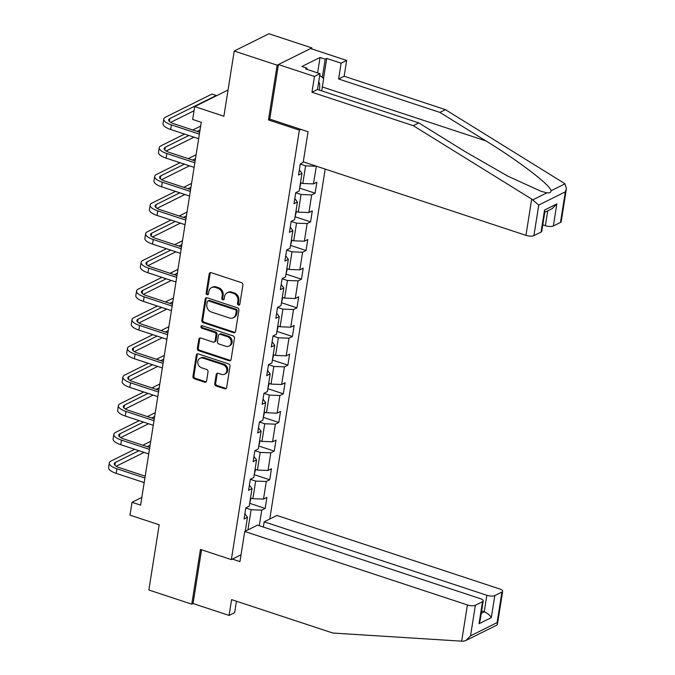 <?xml version="1.0" encoding="UTF-8"?>
<svg xmlns="http://www.w3.org/2000/svg" width="675" height="675" viewBox="0 0 675 675"><rect width="100%" height="100%" fill="white"/><g stroke="black" fill="none" stroke-linecap="round" stroke-linejoin="round"><path stroke-width="1.01" d="M238.469 305.066A1.358 1.156 -116.4 0 0 239.853 304.197L242.89 285.036A1.941 1.645 -116.4 0 0 241.49 282.673L211.157 272.666A1.941 1.645 -116.4 0 0 209.182 273.915L206.145 293.077A1.358 1.156 -116.4 0 0 208.507 293.853L208.904 291.372A6.21 5.273 -116.4 0 1 211.528 287.584A6.21 5.273 -116.4 0 1 215.207 287.381L217.738 288.217A6.21 5.273 -116.4 0 1 222.21 295.768L221.822 298.24A1.358 1.156 -116.4 0 0 224.176 299.025L224.573 296.544A6.21 5.273 -116.4 0 1 227.197 292.756A6.21 5.273 -116.4 0 1 230.875 292.553L233.407 293.389A6.21 5.273 -116.4 0 1 237.887 300.94L237.49 303.413A1.358 1.156 -116.4 0 0 238.469 305.066M227.197 292.756L228.142 292.292A6.21 5.273 -116.4 0 1 231.82 292.089L234.343 292.916A6.21 5.273 -116.4 0 1 238.823 300.468L238.435 302.948A1.358 1.156 -116.4 0 0 239.684 304.653M210.516 272.59A1.941 1.645 -116.4 0 0 210.119 273.451L207.09 292.604A1.358 1.156 -116.4 0 0 208.339 294.317M211.528 287.584L212.465 287.12A6.21 5.273 -116.4 0 1 216.143 286.917L218.675 287.752A6.21 5.273 -116.4 0 1 223.155 295.296L222.758 297.776A1.358 1.156 -116.4 0 0 224.007 299.481M214.768 383.628A1.941 1.645 -116.4 0 0 216.169 385.982L224.682 388.792A1.941 1.645 -116.4 0 0 226.648 387.543L230.023 366.263A1.941 1.645 -116.4 0 0 228.622 363.909L198.29 353.902A1.941 1.645 -116.4 0 0 196.315 355.143L192.949 376.422A1.941 1.645 -116.4 0 0 194.349 378.785L204.626 382.177A1.941 1.645 -116.4 0 0 206.601 380.928L208.035 371.824A1.941 1.645 -116.4 0 0 206.643 369.461L201.538 367.782A5.197 4.404 -116.4 0 1 197.809 363.209A5.197 4.404 -116.4 0 1 199.994 358.307A5.197 4.404 -116.4 0 1 203.074 358.13L223.037 364.719A5.197 4.404 -116.4 0 1 226.775 369.293A5.197 4.404 -116.4 0 1 224.589 374.195A5.197 4.404 -116.4 0 1 221.51 374.372L218.185 373.275A1.941 1.645 -116.4 0 0 216.211 374.515L214.768 383.628L215.705 383.155A1.941 1.645 -116.4 0 0 217.105 385.518L225.619 388.327A1.941 1.645 -116.4 0 0 226.252 388.403M311.715 48.912L311.867 47.908L277.138 65.18L234.217 51.022L223.889 116.235L194.704 106.599L192.662 119.458L201.251 122.293L140.611 505.128L132.03 502.293L129.997 515.152L159.182 524.779L148.854 589.992L191.776 604.159L193.042 603.526L201.555 549.779M277.138 65.18L268.464 119.922L299.371 130.123L231.348 559.609L200.441 549.416L191.776 604.159M233.558 332.716A1.941 1.645 -116.4 0 0 235.533 331.467L238.899 310.188A1.941 1.645 -116.4 0 0 237.499 307.834L207.166 297.818A1.941 1.645 -116.4 0 0 205.2 299.067L201.825 320.347A1.941 1.645 -116.4 0 0 203.226 322.709L233.558 332.716L234.503 332.243A1.941 1.645 -116.4 0 0 235.136 332.328M234.461 338.226L231.095 359.505A1.941 1.645 -116.4 0 1 229.12 360.754L198.787 350.747A1.941 1.645 -116.4 0 1 197.387 348.384L198.83 339.28A1.941 1.645 -116.4 0 1 200.804 338.032L213.106 342.09A1.941 1.645 -116.4 0 0 215.072 340.841L216.034 334.8A1.941 1.645 -116.4 0 0 214.633 332.446L201.825 328.219A1.358 1.156 -116.4 0 1 202.222 325.696L233.061 335.872A1.941 1.645 -116.4 0 1 234.461 338.226M234.217 51.022L268.945 33.75L311.867 47.908M241.043 554.791L231.348 559.609M269.772 519.033L325.19 169.096M299.371 130.123L300.873 129.372M249.742 503.339L265.174 508.435L266.92 497.416L263.495 499.12L266.288 481.486L269.713 479.782L271.46 468.754L268.034 470.458L270.827 452.824L274.252 451.119L275.999 440.1L272.573 441.804L275.366 424.17L278.792 422.466L280.538 411.446L277.113 413.142L279.906 395.508L283.331 393.803L285.078 382.784L281.652 384.488L284.445 366.854L287.871 365.15L289.617 354.13L286.192 355.835L288.984 338.192L292.41 336.496L294.157 325.468L290.731 327.173L293.524 309.538L296.949 307.834L298.696 296.814L295.27 298.519L298.063 280.884L301.489 279.18L303.235 268.152L299.81 269.857L302.602 252.222L306.028 250.518L307.775 239.498L304.349 241.203L307.142 223.568L310.567 221.864L312.314 210.845L308.888 212.541L311.681 194.906L315.107 193.202L316.853 182.182L313.428 183.887L316.356 166.185M265.174 508.435L261.748 510.14L259.284 525.715M245.27 531.208L247.48 517.236L244.055 518.94L245.801 507.912L249.227 506.208L252.02 488.573L248.594 490.278L250.341 479.258L253.766 477.554L256.559 459.92L253.133 461.624L254.88 450.596L258.306 448.9L261.098 431.257L257.673 432.962L259.419 421.942L262.845 420.238L265.638 402.604L262.212 404.308L263.959 393.289L267.384 391.584L270.177 373.95L266.752 375.654L268.498 364.627L271.924 362.922L274.717 345.288L271.291 346.992L273.038 335.973L276.463 334.268L279.256 316.634L275.83 318.338L277.577 307.311L281.002 305.606L283.795 287.972L280.37 289.676L282.116 278.657L285.542 276.952L288.335 259.318L284.909 261.023L286.656 249.995L290.081 248.299L292.874 230.656L289.448 232.36L291.195 221.341L294.621 219.637L297.413 202.002L293.988 203.707L295.734 192.687L299.16 190.983L301.953 173.348L298.527 175.053L300.274 164.025L303.742 162.025M250.332 479.326L255.665 481.081L252.872 498.715L250.535 497.947M252.872 498.715L263.495 499.12M255.665 481.081L266.288 481.486M252.02 488.573L249.413 485.114M254.872 450.664L260.204 452.427L257.411 470.062L255.074 469.294M257.411 470.062L268.034 470.458M260.204 452.427L270.827 452.824M256.559 459.92L253.952 456.46M259.411 422.01L264.743 423.765L261.951 441.408L259.613 440.632M261.951 441.408L272.573 441.804M264.743 423.765L275.366 424.17M261.098 431.257L258.491 427.798M263.95 393.348L269.283 395.111L266.49 412.746L264.153 411.978M266.49 412.746L277.113 413.142M269.283 395.111L279.906 395.508M265.638 402.604L263.031 399.144M268.49 364.694L273.822 366.457L271.029 384.092L268.692 383.316M271.029 384.092L281.652 384.488M273.822 366.457L284.445 366.854M270.177 373.95L267.57 370.482M273.029 336.032L278.362 337.795L275.569 355.43L273.232 354.662M275.569 355.43L286.192 355.835M278.362 337.795L288.984 338.192M274.717 345.288L272.109 341.828M277.568 307.378L282.901 309.142L280.108 326.776L277.771 326M280.108 326.776L290.731 327.173M282.901 309.142L293.524 309.538M279.256 316.634L276.649 313.166M282.108 278.724L287.44 280.479L284.648 298.114L282.31 297.346M284.648 298.114L295.27 298.519M287.44 280.479L298.063 280.884M283.795 287.972L281.188 284.512M286.639 250.062L291.98 251.826L289.187 269.46L286.85 268.692M289.187 269.46L299.81 269.857M291.98 251.826L302.602 252.222M288.335 259.318L285.727 255.859M291.178 221.408L296.519 223.163L293.726 240.806L291.389 240.03M293.726 240.806L304.349 241.203M296.519 223.163L307.142 223.568M292.874 230.656L290.267 227.197M295.718 192.746L301.058 194.51L298.266 212.144L295.928 211.376M298.266 212.144L308.888 212.541M301.058 194.51L311.681 194.906M297.413 202.002L294.806 198.543M300.257 164.093L305.598 165.856L302.805 183.49L300.468 182.714M302.805 183.49L313.428 183.887M305.598 165.856L316.221 166.252M301.953 173.348L299.346 169.881M141.834 497.416L132.03 502.293M228.04 90.028L194.704 106.599M247.936 529.883L251.125 509.743L245.793 507.98M251.125 509.743L261.748 510.14M247.48 517.236L244.873 513.768M299.666 188.114L315.107 193.202M295.127 216.768L310.567 221.864M290.587 245.43L306.028 250.518M286.048 274.084L301.489 279.18M281.509 302.738L296.949 307.834M276.969 331.4L292.41 336.496M272.43 360.053L287.871 365.15M267.891 388.716L283.331 393.803M263.351 417.369L278.792 422.466M258.812 446.023L274.252 451.119M254.281 474.685L269.713 479.782M268.464 119.922L269.966 119.18M206.533 297.743A1.941 1.645 -116.4 0 0 206.137 298.603L202.77 319.882A1.941 1.645 -116.4 0 0 204.171 322.237L234.503 332.243M236.233 311.394A1.358 1.156 -116.4 0 0 235.246 309.741L208.626 300.957A1.358 1.156 -116.4 0 0 207.242 301.835L206.828 304.442A6.21 5.273 -116.4 0 0 211.309 311.993L229.508 318.001A6.21 5.273 -116.4 0 0 233.187 317.79A6.21 5.273 -116.4 0 0 235.811 314.01L236.233 311.394L237.17 310.93A1.358 1.156 -116.4 0 0 236.191 309.277L235.246 309.741M207.816 300.999L208.761 300.535A1.358 1.156 -116.4 0 1 209.562 300.493L236.191 309.277M233.187 317.79L234.124 317.326A6.21 5.273 -116.4 0 0 236.756 313.546L235.811 314.01M237.17 310.93L236.756 313.546M200.163 337.956A1.941 1.645 -116.4 0 0 199.766 338.816L198.323 347.92A1.941 1.645 -116.4 0 0 199.724 350.274L230.057 360.29A1.941 1.645 -116.4 0 0 230.698 360.366M214.253 342.023L215.19 341.558A1.941 1.645 -116.4 0 0 216.008 340.377L216.97 334.336A1.941 1.645 -116.4 0 0 215.57 331.973L202.762 327.755L201.825 328.219M201.952 325.637A1.358 1.156 -116.4 0 0 202.762 327.755M225.872 346.3A5.197 4.404 -116.4 0 0 228.943 346.132A5.197 4.404 -116.4 0 0 231.128 341.229A5.197 4.404 -116.4 0 0 227.399 336.656L220.362 334.336A1.941 1.645 -116.4 0 0 218.388 335.585L217.434 341.626A1.941 1.645 -116.4 0 0 218.835 343.98L225.872 346.3M228.943 346.132L229.88 345.668A5.197 4.404 -116.4 0 0 232.065 340.757A5.197 4.404 -116.4 0 0 228.336 336.192L227.399 336.656M219.206 334.395L220.151 333.931A1.941 1.645 -116.4 0 1 221.299 333.872L228.336 336.192M217.544 373.191A1.941 1.645 -116.4 0 0 217.148 374.051L215.705 383.155M224.589 374.195L225.526 373.731A5.197 4.404 -116.4 0 0 227.711 368.828A5.197 4.404 -116.4 0 0 223.982 364.255L223.037 364.719M199.994 358.307L200.931 357.843A5.197 4.404 -116.4 0 1 204.01 357.666L223.982 364.255M197.648 353.818A1.941 1.645 -116.4 0 0 197.252 354.679L193.885 375.958A1.941 1.645 -116.4 0 0 195.286 378.312L205.563 381.704A1.941 1.645 -116.4 0 0 206.204 381.788M216.194 95.918L216.27 95.479L211.975 94.061L165.552 117.138A14.833 5.054 9 0 0 163.78 119.062A14.833 5.054 9 0 0 171.391 124.883L199.378 134.123M163.78 119.062L163.055 123.66A14.833 5.054 9 0 0 170.665 129.482L198.653 138.713M199.665 132.275L173.737 123.719A9.889 3.367 -171 0 1 168.666 119.838A9.889 3.367 -171 0 1 169.847 118.555L216.27 95.479M170.674 122.377L194.046 110.751M319.376 90.112A12.859 5.223 108.3 0 0 318.735 81.658M319.731 75.389L323.688 78.443L321.722 90.88M531.697 199.074L538.76 205.057L533.917 235.642A5.932 2.025 -171 0 1 525.952 235.339L531.697 199.074L413.252 125.668L311.96 92.247L314.457 76.444L278.404 64.547L269.764 119.112L308.053 131.743L303.277 161.865L525.952 235.339M317.604 72.9L320.043 57.476L301.927 66.487L307.074 68.183L305.573 68.934L320.001 73.693L317.495 89.488L418.787 122.909L464.805 151.436L508.039 176.259L541.055 191.295L546.927 192.822C549.602 193.118 550.96 192.443 551.019 190.789C551.289 185.853 518.906 161.047 485.924 140.932L439.906 112.413L338.614 78.992L341.12 63.188L326.7 58.43L323.544 78.334M418.787 122.909L413.252 125.668M320.001 73.693L314.457 76.444M317.495 89.488L311.96 92.247M560.486 222.429L565.329 191.843L566.418 188.696L561.195 221.662A5.932 2.025 -171 0 1 560.486 222.429L553.348 225.982A5.932 2.025 -171 0 1 545.383 225.678L547.737 210.828M542.793 224.826L545.383 225.678M320.043 57.476L325.198 59.181L326.7 58.43M566.418 188.696L564.992 183.845L563.895 183.068L445.449 109.662L344.157 76.233L346.655 60.438L341.12 63.188M346.655 60.438L310.601 48.541L278.404 64.547M344.157 76.233L338.614 78.992M445.449 109.662L439.906 112.413M541.055 232.09L544.548 210.052L544.877 211.655L541.763 231.323A5.932 2.025 -171 0 1 541.055 232.09L533.917 235.642M307.074 68.183L306.889 69.365M322.312 77.38L325.198 59.181M544.776 212.304L552.175 208.626L556.841 203.934L553.348 225.982M244.738 531.478L467.412 604.943A5.932 2.025 9 0 0 475.377 605.247L482.515 601.703A5.932 2.025 9 0 0 483.224 600.927A5.932 2.025 9 0 0 480.178 598.598L257.504 525.125L244.738 531.478L239.962 561.6L232.377 559.094M475.377 605.247L470.534 635.833L465.868 640.516L463.033 641.25L332.885 633.049L231.593 599.628L229.095 615.423L234.63 612.672L236.444 601.222M229.095 615.423L193.042 603.526M494.809 595.586L501.947 592.042A5.932 2.025 9 0 0 502.656 591.266A5.932 2.025 9 0 0 499.61 588.938L276.936 515.464L264.17 521.817L486.844 595.283A5.932 2.025 9 0 0 494.809 595.586L491.316 617.633C489.822 615.043 487.451 613.102 484.22 611.82L481.638 610.968M263.343 527.048L264.17 521.817M483.224 600.927L480.111 620.595L479.022 623.742L482.515 601.703M465.868 640.516L496.749 625.168L497.433 624.232L497.095 622.628L501.947 592.042M299.599 188.198L300.949 182.874M295.059 216.852L296.409 211.537M184.596 134.072L161.021 145.792A14.833 5.054 9 0 0 159.241 147.724A14.833 5.054 9 0 0 166.852 153.546L194.839 162.776M159.241 147.724L158.515 152.314A14.833 5.054 9 0 0 166.126 158.136L194.113 167.366M195.126 160.928L169.197 152.373A9.889 3.367 -171 0 1 164.126 148.492A9.889 3.367 -171 0 1 165.307 147.209L188.882 135.489M166.134 151.031L194.003 137.177M197.075 131.422L200.036 129.946M200.644 126.09L192.78 130.005M180.056 162.734L156.482 174.454A14.833 5.054 9 0 0 154.702 176.377A14.833 5.054 9 0 0 162.312 182.199L190.299 191.43M154.702 176.377L153.976 180.976A14.833 5.054 9 0 0 161.587 186.789L189.574 196.028M190.595 189.591L164.658 181.035A9.889 3.367 -171 0 1 159.587 177.154A9.889 3.367 -171 0 1 160.768 175.871L184.343 164.143M161.595 179.693L189.464 165.839M192.535 160.076L195.497 158.6M196.113 154.752L188.241 158.659M290.52 245.514L291.87 240.19M285.981 274.168L287.331 268.852M281.441 302.83L282.791 297.506M175.517 191.388L151.943 203.107A14.833 5.054 9 0 0 150.162 205.04A14.833 5.054 9 0 0 157.773 210.862L185.76 220.092M150.162 205.04L149.437 209.63A14.833 5.054 9 0 0 157.047 215.452L185.034 224.682M186.055 218.244L160.127 209.689A9.889 3.367 -171 0 1 155.047 205.807A9.889 3.367 -171 0 1 156.229 204.525L179.803 192.805M157.056 208.347L184.925 194.493M187.996 188.73L190.957 187.262M191.573 183.406L183.701 187.321M170.977 220.042L147.403 231.77A14.833 5.054 9 0 0 145.623 233.693A14.833 5.054 9 0 0 153.233 239.515L181.221 248.746M145.623 233.693L144.897 238.283A14.833 5.054 9 0 0 152.508 244.105L180.495 253.344M181.516 246.907L155.588 238.351A9.889 3.367 -171 0 1 150.508 234.47A9.889 3.367 -171 0 1 151.689 233.179L175.264 221.459M152.516 237.001L180.385 223.147M183.457 217.392L186.418 215.916M187.034 212.06L179.162 215.975M166.438 248.704L142.864 260.423A14.833 5.054 9 0 0 141.083 262.356A14.833 5.054 9 0 0 148.694 268.169L176.681 277.408M141.083 262.356L140.358 266.946A14.833 5.054 9 0 0 147.968 272.767L175.956 281.998M176.977 275.56L151.048 267.005A9.889 3.367 -171 0 1 145.969 263.123A9.889 3.367 -171 0 1 147.15 261.841L170.733 250.121M147.977 265.663L175.846 251.809M178.917 246.046L181.879 244.578M182.495 240.722L174.623 244.628M276.902 331.484L278.26 326.16M161.899 277.358L138.324 289.077A14.833 5.054 9 0 0 136.544 291.009A14.833 5.054 9 0 0 144.163 296.831L172.142 306.062M136.544 291.009L135.818 295.599A14.833 5.054 9 0 0 143.429 301.421L171.416 310.652M172.437 304.223L146.509 295.667A9.889 3.367 -171 0 1 141.429 291.786A9.889 3.367 -171 0 1 142.619 290.495L166.193 278.775M143.438 294.317L171.307 280.462M174.378 274.708L177.339 273.232M177.955 269.376L170.083 273.291M272.363 360.138L273.721 354.822M157.359 306.02L133.785 317.739A14.833 5.054 9 0 0 132.005 319.663A14.833 5.054 9 0 0 139.624 325.485L167.602 334.724M132.005 319.663L131.279 324.262A14.833 5.054 9 0 0 138.89 330.083L166.877 339.314M167.898 332.876L141.969 324.321A9.889 3.367 -171 0 1 136.89 320.439A9.889 3.367 -171 0 1 138.08 319.157L161.654 307.437M138.898 322.979L166.767 309.125M169.838 303.362L172.808 301.885M173.416 298.038L165.552 301.944M267.823 388.8L269.182 383.476M152.82 334.673L129.246 346.393A14.833 5.054 9 0 0 127.465 348.325A14.833 5.054 9 0 0 135.084 354.147L163.063 363.378M127.465 348.325L126.74 352.915A14.833 5.054 9 0 0 134.35 358.737L162.338 367.968M163.358 361.53L137.43 352.974A9.889 3.367 -171 0 1 132.351 349.093A9.889 3.367 -171 0 1 133.54 347.811L157.115 336.091M134.359 351.633L162.228 337.778M165.299 332.016L168.269 330.548M168.877 326.692L161.013 330.607M263.284 417.454L264.642 412.138M148.281 363.336L124.706 375.055A14.833 5.054 9 0 0 122.926 376.979A14.833 5.054 9 0 0 130.545 382.801L158.524 392.032M122.926 376.979L122.2 381.577A14.833 5.054 9 0 0 129.819 387.391L157.798 396.63M158.819 390.192L132.891 381.637A9.889 3.367 -171 0 1 127.811 377.755A9.889 3.367 -171 0 1 129.001 376.473L152.575 364.745M129.819 380.295L157.688 366.432M160.76 360.678L163.73 359.201M164.337 355.354L156.473 359.26M258.744 446.116L260.103 440.792M143.741 391.989L120.167 403.709A14.833 5.054 9 0 0 118.387 405.641A14.833 5.054 9 0 0 126.006 411.463L153.984 420.694M118.387 405.641L117.661 410.231A14.833 5.054 9 0 0 125.28 416.053L153.259 425.284M154.28 418.846L128.351 410.29A9.889 3.367 -171 0 1 123.272 406.409A9.889 3.367 -171 0 1 124.462 405.127L148.036 393.407M125.28 408.949L153.149 395.094M156.22 389.332L159.19 387.863M159.798 384.007L151.934 387.914M254.205 474.77L255.563 469.454M139.202 420.643L115.627 432.371A14.833 5.054 9 0 0 113.847 434.295A14.833 5.054 9 0 0 121.466 440.117L149.445 449.347M113.847 434.295L113.122 438.885A14.833 5.054 9 0 0 120.741 444.707L148.719 453.946M149.74 447.508L123.812 438.952A9.889 3.367 -171 0 1 118.733 435.071A9.889 3.367 -171 0 1 119.922 433.78L143.497 422.061M120.741 437.602L148.61 423.748M151.681 417.994L154.651 416.517M155.258 412.661L147.395 416.576M249.674 503.432L251.024 498.108M134.662 449.305L111.088 461.025A14.833 5.054 9 0 0 109.316 462.949A14.833 5.054 9 0 0 116.927 468.771L144.906 478.01M109.316 462.949L108.582 467.547A14.833 5.054 9 0 0 116.201 473.369L144.18 482.6M145.201 476.162L119.273 467.606A9.889 3.367 -171 0 1 114.193 463.725A9.889 3.367 -171 0 1 115.383 462.443L138.957 450.723M116.201 466.265L144.07 452.41M147.15 446.648L150.112 445.179M150.719 441.323L142.855 445.23M238.823 300.468L237.887 300.94M234.343 292.916L233.407 293.389M231.82 292.089L230.875 292.553M222.758 297.776L221.822 298.24M223.155 295.296L222.21 295.768M218.675 287.752L217.738 288.217M216.143 286.917L215.207 287.381M207.09 292.604L206.145 293.077M210.119 273.451L209.182 273.915M238.435 302.948L237.49 303.413M204.171 322.237L203.226 322.709M202.77 319.882L201.825 320.347M206.137 298.603L205.2 299.067M209.562 300.493L208.626 300.957M230.057 360.29L229.12 360.754M199.724 350.274L198.787 350.747M198.323 347.92L197.387 348.384M199.766 338.816L198.83 339.28M216.008 340.377L215.072 340.841M216.97 334.336L216.034 334.8M215.57 331.973L214.633 332.446M221.299 333.872L220.362 334.336M217.148 374.051L216.211 374.515M204.01 357.666L203.074 358.13M205.563 381.704L204.626 382.177M195.286 378.312L194.349 378.785M193.885 375.958L192.949 376.422M197.252 354.679L196.315 355.143M225.619 388.327L224.682 388.792M217.105 385.518L216.169 385.982M171.391 124.883L170.665 129.482M169.847 118.555L169.391 121.424M532.963 199.766L546.927 192.822M551.019 190.789L564.992 183.845M565.329 191.843L538.76 205.057M544.548 210.052L556.841 203.934M322.338 86.957L485.924 140.932M470.534 635.833L497.095 622.628M491.316 617.633L479.022 623.742M461.666 641.208L467.412 604.943M481.267 613.288L484.22 611.82L486.844 595.283M166.852 153.546L166.126 158.136M165.307 147.209L164.852 150.086M162.312 182.199L161.587 186.789M160.768 175.871L160.312 178.74M157.773 210.862L157.047 215.452M156.229 204.525L155.773 207.402M153.233 239.515L152.508 244.105M151.689 233.179L151.234 236.056M148.694 268.169L147.968 272.767M147.15 261.841L146.703 264.71M144.163 296.831L143.429 301.421M142.619 290.495L142.163 293.372M139.624 325.485L138.89 330.083M138.08 319.157L137.624 322.026M135.084 354.147L134.35 358.737M133.54 347.811L133.085 350.688M130.545 382.801L129.819 387.391M129.001 376.473L128.545 379.342M126.006 411.463L125.28 416.053M124.462 405.127L124.006 408.004M121.466 440.117L120.741 444.707M119.922 433.78L119.467 436.657M116.927 468.771L116.201 473.369M115.383 462.443L114.927 465.311M502.656 591.266L497.433 624.232"/></g></svg>
